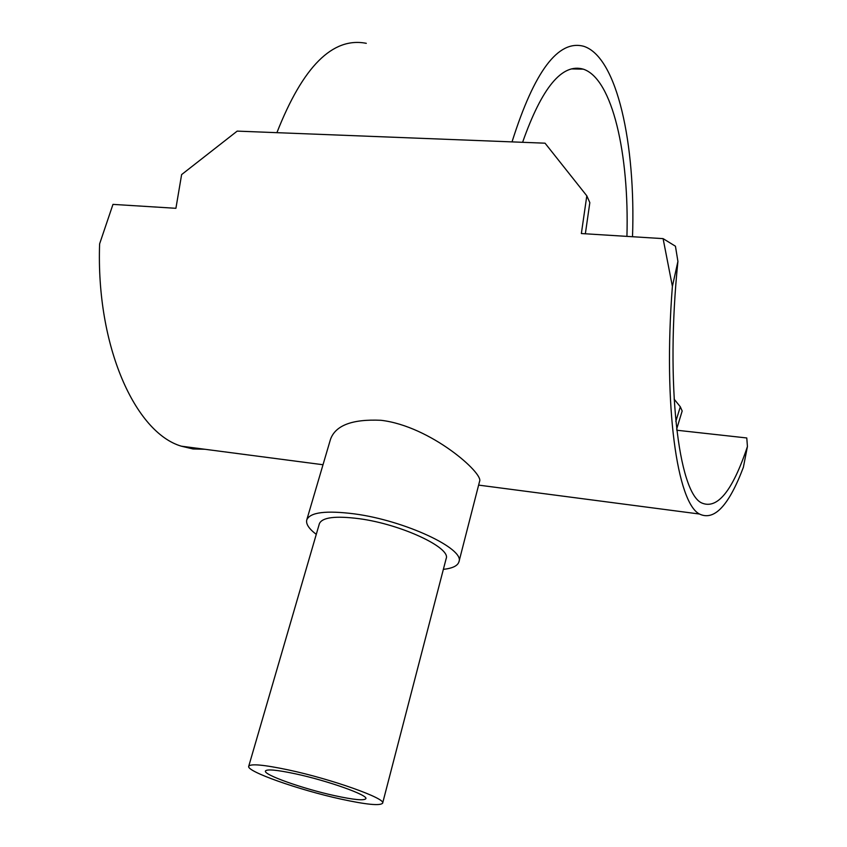 <?xml version="1.0" encoding="UTF-8"?>
<svg xmlns="http://www.w3.org/2000/svg" width="847" height="847" viewBox="0 0 847 847"><rect width="100%" height="100%" fill="white"/><g stroke="black" fill="none" stroke-linecap="round" stroke-linejoin="round"><path stroke-width="1.27" d="M382.632 803.168L446.157 558.607C451.25 547.765 401.16 524.261 359.319 518.713C335.476 515.664 322.167 517.316 319.383 523.69L248.722 766.281C246.075 771.363 299.097 789.997 340.843 799.081C366.317 804.618 380.239 805.984 382.632 803.168C386.264 798.594 331.77 779.134 288.393 769.923C263.724 764.735 250.5 763.518 248.722 766.281M306.773 519.878L330.489 439.339C335.497 425.342 352.341 418.99 381.012 420.292C430.52 426.073 484.039 473.642 479.571 481.403L458.947 561.794C465.13 548.856 404.855 520.503 354.459 513.885C325.947 510.275 310.055 512.276 306.773 519.878C305.756 523.954 308.922 528.782 316.28 534.362M443.362 569.364C452.531 568.337 457.729 565.817 458.947 561.794M295.391 773.809C327.768 780.712 368.466 795.217 365.84 798.689C364.104 800.796 353.728 799.79 334.703 795.672C303.237 788.843 263.364 774.793 265.439 771.035C266.826 768.96 276.81 769.881 295.391 773.809M677.918 261.405L672.391 286.35C663.01 406.496 677.335 502.885 699.463 514.023C714.254 521.17 728.886 505.606 743.37 467.322L747.435 446.528C732.517 491.101 717.208 509.883 701.517 502.874C678.627 492.234 665.202 384.665 677.918 261.405L675.44 246.212L663.095 238.632L581.36 233.539L586.812 195.826L545.044 143.185L237.192 131.116L181.618 174.588L175.911 208.298L112.969 204.381L99.618 243.851C95.955 346.635 135.488 432.775 181.353 446.189L193.01 448.963L204.688 449.249M747.435 446.528L746.779 437.963L676.785 430.234M586.812 195.826L589.83 202.645L585.351 233.783M675.821 421.393L680.31 406.782L682.174 410.996L676.658 429.122M680.31 406.782L674.106 399.117M672.391 286.35L663.095 238.632M276.905 132.672C302.898 66.511 332.691 36.728 366.296 43.324M512.022 141.894C534.33 71.222 558.247 39.364 583.774 46.31C617.304 57.098 635.79 144.615 632.518 236.726M626.928 236.377C629.31 154.556 612.54 78.655 583.255 69.147C562.154 63.038 541.932 87.432 522.599 142.307M699.463 514.023L478.619 485.109M323.003 464.738L181.353 446.189M583.255 69.147L571.312 68.914"/></g></svg>
